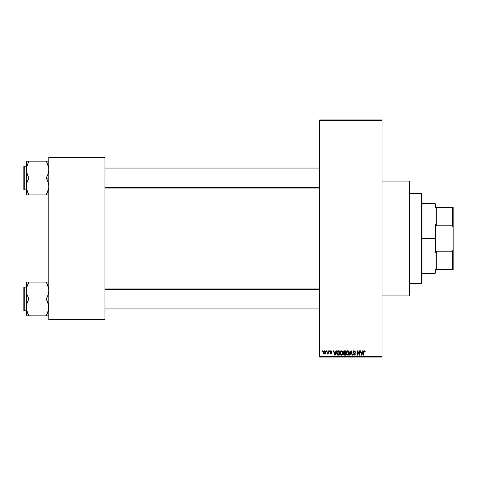 <?xml version="1.0" encoding="UTF-8"?>
<svg xmlns="http://www.w3.org/2000/svg" width="477" height="477" viewBox="0 0 477 477"><rect width="100%" height="100%" fill="white"/><g stroke="black" fill="none" stroke-linecap="round" stroke-linejoin="round"><path stroke-width="0.72" d="M382.017 295.907L409.469 295.907L409.469 181.093L382.017 181.093L409.469 181.093L409.469 295.907L382.017 295.907M319.62 120.568L319.62 356.432L382.017 356.432L382.017 120.568L319.62 120.568L319.62 119.942L382.017 119.942L382.017 120.568L382.017 119.942L319.62 119.942L319.62 357.058L382.017 357.058L382.017 120.568L319.62 120.568M326.31 351.442L326.31 350.816L326.709 350.816L326.709 351.442L326.31 351.442L326.709 351.442L326.709 350.816L326.31 350.816L326.709 350.816L326.709 351.442L326.31 351.442L326.31 350.816L326.31 351.442M327.866 353.576L327.049 353.88L327.824 353.111L327.902 350.816L328.295 350.816L328.295 353.994L327.902 353.994L327.902 353.487L327.52 354.035L327.049 353.88L327.765 353.272L327.902 352.461L327.049 353.88L327.425 354.047L327.902 353.487L327.902 353.994L328.295 353.994L328.295 350.816L327.902 350.816L328.295 350.816L328.295 353.994L327.902 353.994M329.035 351.442L329.035 350.816L329.434 350.816L329.434 351.442L329.035 351.442L329.434 351.442L329.434 350.816L329.035 350.816L329.434 350.816L329.434 351.442L329.035 351.442L329.035 350.816L329.035 351.442M330.054 351.787L330.627 350.828L331.712 351.054L331.986 351.782L331.05 351.215L330.454 351.704L331.765 352.61L331.622 353.862L330.37 353.803L330.114 353.141L331.02 353.594L331.533 353.207L330.287 352.461L330.054 351.787L331.533 353.207L331.02 353.594L330.114 353.141L331.032 354.047L331.926 353.147L330.454 351.704L330.99 351.215L331.986 351.782L331.014 350.762L330.054 351.787M335.933 350.816L335.593 352.121L335.933 350.816L336.351 350.816L335.146 355.186L334.729 355.186L333.459 350.816L333.876 350.816L334.216 352.121L335.593 352.121L334.216 352.121L333.876 350.816L333.459 350.816L334.729 355.186L335.146 355.186L336.351 350.816L335.933 350.816L336.351 350.816L335.146 355.186L334.729 355.186L333.459 350.816L333.876 350.816M341.341 350.762L342.486 351.448L342.874 352.944L342.218 354.894L340.793 355.115L339.88 353.749L340.208 351.43L341.341 350.762L340.208 351.43L339.815 352.998L341.341 355.24C342.45 354.948 342.963 354.184 342.874 352.944L342.486 351.448L341.341 350.762L342.486 351.448M347.864 350.762L349.009 351.448L349.397 352.944L348.741 354.894L347.316 355.115L346.403 353.749L346.731 351.43L347.864 350.762L346.731 351.43L346.338 352.998L347.864 355.24C348.973 354.948 349.486 354.184 349.397 352.944L349.009 351.448L347.864 350.762M365.048 351.066L364.422 350.762L365.048 351.066L365.281 352.121L364.887 352.181L364.547 351.293L363.975 351.603L363.921 355.186L363.522 355.186L363.784 351.054L364.422 350.762L363.522 352.223L363.522 355.186L363.921 355.186L363.975 351.603L364.404 351.269L364.887 352.181L365.281 352.121L365.048 351.066L364.511 350.762M362.711 350.816L362.365 352.121L362.711 350.816L363.128 350.816L361.918 355.186L361.5 355.186L360.23 350.816L360.648 350.816L360.994 352.121L362.365 352.121L360.994 352.121L360.648 350.816L360.23 350.816L361.5 355.186L361.918 355.186L363.128 350.816L362.711 350.816L363.128 350.816L361.918 355.186L361.5 355.186L360.23 350.816L360.648 350.816M359.384 350.816L359.384 354.31L359.384 350.816L359.777 350.816L359.777 355.186L359.354 355.186L357.678 351.68L357.678 355.186L357.285 355.186L357.285 350.816L357.708 350.816L359.384 354.31L357.708 350.816L357.285 350.816L357.285 355.186L357.678 355.186L357.678 351.68L359.354 355.186L359.777 355.186L359.777 350.816L359.384 350.816L359.777 350.816L359.777 355.186L359.354 355.186M352.861 352.026L353.606 350.839L355.079 351.197L355.413 352.235L354.161 351.275L353.254 352.02L355.234 353.618L354.828 355.055L353.284 354.864L352.974 353.934L354.155 354.733L354.894 353.91L353.195 352.891L352.861 352.026L353.463 353.063L354.775 353.582L354.9 354.029L354.155 354.733L352.974 353.934L354.167 355.24L355.299 354.047L353.254 352.02L354.059 351.269L355.413 352.235L354.095 350.762L352.861 352.026M350.959 352.014L350.082 355.186L349.665 355.186L350.911 350.816L351.299 350.816L352.473 355.186L352.068 355.186L351.132 351.328L350.082 355.186L349.665 355.186L350.082 355.186L351.132 351.328L352.068 355.186L352.473 355.186L351.299 350.816L350.911 350.816L351.299 350.816L352.473 355.186L352.068 355.186L351.203 351.674M344.537 350.816L343.327 352.098L343.923 350.923L345.765 350.816L345.765 355.186L343.738 354.894L343.446 353.958L343.869 353.171L343.327 352.098L343.869 353.171L343.44 354.089L344.537 355.186L345.765 355.186L345.765 350.816L344.537 350.816L345.765 350.816L345.765 355.186L344.537 355.186M338.08 350.816L338.08 350.816C336.977 351.048 336.476 351.782 336.577 353.028L337.197 351.096L339.242 350.816L339.242 355.186L337.239 354.96L336.577 353.028L337.501 355.103L339.242 355.186L339.242 350.816L338.08 350.816L339.242 350.816L339.242 355.186M323.531 352.437L324.187 350.869L325.04 350.845L325.588 351.454L325.702 352.956L325.165 353.892L323.919 353.719L323.531 352.437L324.64 354.047L325.743 352.408L324.64 350.762L323.531 352.437L324.229 353.958M322.565 351.442L322.565 350.816L322.965 350.816L322.965 351.442L322.565 351.442L322.965 351.442L322.965 350.816L322.565 350.816L322.965 350.816L322.965 351.442L322.565 351.442L322.565 350.816L322.565 351.442M48.809 157.38L104.97 157.38L104.97 158.006L48.809 158.006L48.809 318.994L104.97 318.994L104.97 157.38L48.809 157.38L48.809 158.006L48.809 157.38M48.809 319.62L104.97 319.62L104.97 158.006L48.809 158.006L48.809 319.62L48.809 318.994L104.97 318.994L104.97 319.62L48.809 319.62M319.62 357.058L319.62 356.432L382.017 356.432L382.017 357.058L319.62 357.058M365.281 352.121L364.881 352.038M364.887 352.181L364.404 351.269L363.921 352.187M364.476 351.275L363.975 351.603M363.921 355.186L363.522 355.186L363.522 352.223M363.528 352.098L363.665 351.263M361.864 353.904L362.234 352.634L361.864 353.904M361.518 354.053L361.125 352.634L362.234 352.634L361.125 352.634L361.578 354.28M357.678 355.186L357.285 355.186L357.285 350.816L357.708 350.816M355.413 352.235L354.948 351.907M353.678 351.34L353.272 351.859M353.57 352.598L354.113 352.801M354.846 353.099L355.228 354.5M355.228 354.518L354.906 354.989M352.974 353.934L353.427 354.202M354.894 354.131L354.155 354.733L353.636 354.56M354.775 353.582L354.149 353.296L354.9 354.029L353.886 353.218M352.998 352.64L352.891 352.342M353.046 351.31L353.576 350.851M353.385 350.953L353.851 350.78M350.911 350.816L349.665 355.186L350.911 350.816M349.176 351.758L349.307 352.145M349.385 353.344L349.337 353.695M348.586 355.019L348.246 355.186M346.779 354.649L346.374 353.564M346.833 351.287L346.338 352.789M347.214 350.935L347.685 350.774M348.049 350.774L348.371 350.863M346.541 351.793L346.421 352.181M347.781 354.727L348.419 354.554M347.155 354.405L347.703 354.715M346.934 354.071L347.864 354.733L346.898 354L346.731 353.01L346.898 354L346.731 353.01L347.87 351.269L346.952 351.883L346.731 353.01L346.862 352.092M347.799 351.275L348.395 351.436L347.87 351.269L349.003 352.938L348.794 354.101L349.003 352.938L347.936 354.727M348.991 352.658L348.508 351.525M348.878 352.092L348.604 351.627M344.316 355.174L343.607 354.715M343.44 354.089L343.822 353.213M343.726 352.098L343.81 351.674L343.726 352.098L344.585 352.861L343.726 352.098L344.12 351.382L343.726 352.098L343.959 352.7L345.372 352.861L344.585 352.861M344.448 354.667L343.845 353.922L344.144 354.608L345.372 354.673L344.68 354.673L343.839 354.017L344.209 353.409L343.917 353.648M344.627 353.368L345.372 353.368L345.372 354.673L345.372 353.368L344.209 353.409L343.851 354.172M344.209 353.409L343.839 354.017L344.12 353.451M344.215 351.352L345.372 351.328L345.372 352.861L345.372 351.328L344.12 351.382M342.647 351.758L342.784 352.145M342.838 352.42L342.868 352.747M342.862 353.344L342.814 353.695M342.736 354.023L342.474 354.596M339.851 353.564L340.107 354.411M339.815 352.998L339.821 353.302M340.679 350.941L341.001 350.804M341.526 350.774L341.848 350.863M340 354.161L340.137 354.459L340 354.161M341.532 355.228L341.866 355.132M341.258 354.727L341.896 354.554M340.632 354.405L341.18 354.715M340.411 354.071L341.341 354.733L340.375 354L340.208 353.01L340.375 354L340.208 353.01L341.347 351.269L340.429 351.883L340.208 353.01L340.339 352.092M341.276 351.275L341.872 351.436L341.347 351.269L342.48 352.938L342.271 354.101L342.48 352.938L341.413 354.727M342.468 352.658L341.985 351.525M338.133 355.186L337.811 355.168M337.436 355.073L337.036 354.745M336.589 353.332L336.643 353.803M336.589 352.682L336.869 351.549M337.197 351.096L337.519 350.905M337.382 351.555L337.132 351.966L338.849 351.328L338.849 354.673L337.579 354.59L337.078 352.145M337.811 351.352L337.454 351.495M337.018 353.642L337.579 354.59L338.849 354.673L338.849 351.328L338.056 351.328M337.263 354.292L338.145 354.673M337.281 351.68L336.983 353.248M335.087 353.904L335.456 352.634L335.087 353.904M334.8 354.28L334.353 352.634L334.943 354.524M334.353 352.634L335.456 352.634L334.353 352.634M331.968 351.686L331.539 351.603M331.587 351.835L330.883 351.221M331.223 351.257L330.454 351.704L331.121 352.235M330.454 351.704L330.99 351.215L330.46 351.603M331.634 352.479L331.861 352.777M330.68 353.994L330.263 353.66M330.114 353.141L331.02 353.594L331.533 353.207L330.949 352.765M330.549 353.284L331.02 353.594L331.432 352.968M330.895 353.588L330.507 353.087L331.02 353.594L331.402 352.944M327.902 353.487L327.425 354.047L327.902 353.487L327.425 354.047L327.049 353.88M327.502 353.475L327.824 353.111L327.162 353.427L327.86 352.95M327.902 350.816L327.902 352.461M323.573 351.877L323.788 351.263M324.199 350.863L324.569 350.762M323.579 352.98L323.662 353.284M324.277 351.346L324.127 353.29M324.056 353.165L324.646 353.594L325.35 352.408L324.646 353.594L325.284 352.974L325.219 351.65L324.533 351.221L325.344 352.211M324.551 353.588L323.931 352.408L324.724 351.221M361.62 354.459L361.81 354.107M337.132 351.966L336.983 352.759M323.937 352.217L323.937 352.598M325.117 351.483L324.819 351.245M421.328 193.573L421.948 194.199L421.948 282.801L421.328 283.427L409.469 283.427L421.328 283.427L421.328 193.573L409.469 193.573L421.328 193.573L421.328 283.427L421.948 282.801L421.948 194.199L421.328 193.573M27.761 313.52L26.527 309.567L26.348 307.403L27.034 303.181L28.841 298.763L27.046 294.774L26.348 290.523L26.348 298.966L28.841 298.966L27.046 294.774L26.348 290.523L27.034 286.295L28.841 282.08L46.311 282.08L48.111 286.272L48.809 290.523L48.117 294.75L46.311 298.966L28.841 298.966L46.311 298.966L48.111 303.151L48.809 307.403L48.117 311.63L46.311 315.846L28.841 315.846L27.046 311.654L26.348 307.403L27.034 303.181L28.841 298.966L26.348 298.966L26.348 315.846L48.63 315.846M24.226 298.966L24.226 287.106L24.226 298.966L26.348 298.966L24.226 298.966L24.226 310.819L23.85 310.444L23.85 287.482L24.226 310.819L24.226 298.966L23.85 298.966L23.85 287.482L24.226 287.106L24.226 298.966M47.318 315.846L46.311 315.643L48.38 310.736M26.438 308.947L26.527 309.549L26.438 308.947M26.772 310.718L27.034 311.624M28.376 314.79L26.527 309.567M47.396 284.411L48.63 288.376L48.809 290.523L48.117 294.75L46.311 299.168L48.624 305.244L48.386 310.694M48.38 287.208L48.117 286.301M47.318 282.08L48.809 282.08L46.311 282.08L48.63 288.394M46.311 282.08L26.348 282.08L26.348 290.523L27.034 286.295L28.841 282.283L26.766 287.237M28.841 282.283L27.833 284.25L28.841 282.08L26.348 282.08L26.348 315.846L27.04 315.846L26.348 315.846M23.85 298.966L23.85 310.444L23.85 298.966M28.841 315.846L27.839 315.846L28.841 315.643L27.833 313.675M27.04 315.846L27.833 315.846M26.527 282.08L27.833 282.08M27.767 284.393L26.784 287.166M46.776 283.135L47.324 284.256M319.62 289.3L104.97 289.3L319.62 289.3M104.97 187.7L319.62 187.7L104.97 187.7M435.68 207.298L435.68 204.18L435.68 207.298L436.3 207.298L435.68 207.298M436.3 225.776L436.3 207.298L436.3 225.776L452.524 225.776L453.15 227.529L453.15 249.471L452.524 251.224L436.3 251.224L435.68 252.798L435.68 224.202L436.3 225.776L452.524 225.776L452.524 207.298L436.3 207.298L452.524 207.298L452.524 225.776L453.15 227.529L453.15 269.702L453.15 249.471L452.524 251.224L436.3 251.224L435.68 252.798L435.68 238.5L435.054 238.5L435.68 238.5L435.68 224.202L436.3 225.776M421.948 203.56L435.054 203.56L435.054 238.5L435.054 203.56L435.68 204.18M421.948 238.5L435.054 238.5L421.948 238.5M435.68 269.702L435.68 272.82L435.68 269.702L436.3 269.702L436.3 251.224L436.3 269.702L453.15 269.702L452.524 269.702L452.524 251.224L452.524 269.702L435.68 269.702M421.948 273.44L435.054 273.44L435.054 238.5L435.054 273.44L435.68 272.82M453.15 207.298L452.524 207.298L453.15 207.298L453.15 227.529L453.15 207.298M47.396 163.48L48.624 167.433L48.809 169.597L48.117 173.819L46.311 178.034L48.809 178.034L46.311 178.237L48.111 182.226L48.809 186.477L48.63 188.606L47.324 192.744L48.386 189.763M24.226 178.034L24.226 189.894L24.226 178.034L23.85 178.034L23.85 189.518L23.85 166.556L24.226 166.181L24.226 189.894L23.85 189.518L23.85 178.034L26.348 178.034L24.226 178.034L24.226 166.181L24.226 178.034M47.318 194.92L46.311 194.92L47.318 192.75L46.311 194.92L28.841 194.92L27.046 190.728L26.348 186.477L27.034 182.25L28.841 178.237L26.527 171.756L26.521 167.469L28.841 161.154L26.348 161.154L27.04 161.154L26.348 161.154L26.348 194.92L48.63 194.92M27.761 192.589L26.527 188.636L26.348 186.477L27.034 182.25L28.841 178.034L46.311 178.034L28.841 178.034L27.046 173.849L26.348 169.597L26.348 194.92L27.839 194.92M26.772 189.792L27.034 190.699M48.38 166.282L48.117 165.376M48.809 161.154L46.311 161.154L48.111 165.346L48.809 169.597L48.117 173.819L46.311 177.832L48.111 182.226L48.809 186.477L48.63 188.606L47.324 192.744L48.368 189.834M48.111 161.154L28.841 161.154L46.311 161.154L48.624 167.433M23.85 178.034L23.85 166.556L23.85 178.034M26.527 161.154L26.348 169.597L26.766 166.306M27.839 161.154L28.841 161.357L26.778 166.264M28.376 193.865L26.521 188.606M28.841 194.92L27.833 192.75M46.311 161.154L47.318 161.154M46.776 162.21L47.324 163.325M26.521 288.394L27.833 284.25M46.311 315.643L48.624 309.567M46.311 194.717L48.63 188.606M28.841 161.357L26.527 167.433M26.438 168.053L26.521 167.469L26.438 168.053M27.04 194.92L26.527 194.92L27.04 194.92M26.348 287.106L24.226 287.106M26.348 310.819L24.226 310.819M104.97 308.947L319.62 308.947M104.97 288.979L319.62 288.979M319.62 168.053L104.97 168.053M319.62 188.021L104.97 188.021M26.348 189.894L24.226 189.894M26.348 166.181L24.226 166.181"/></g></svg>
